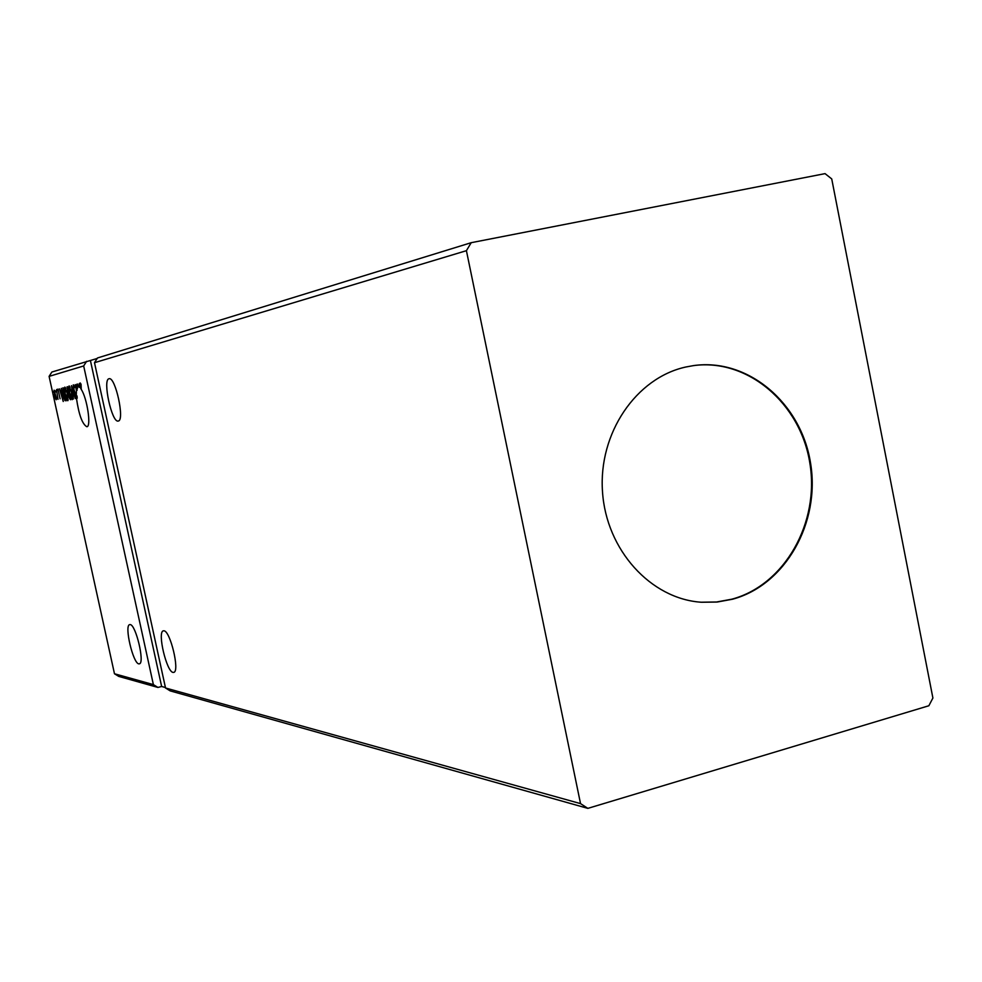 <?xml version="1.0" encoding="UTF-8"?>
<svg xmlns="http://www.w3.org/2000/svg" width="982" height="982" viewBox="0 0 982 982"><rect width="100%" height="100%" fill="white"/><g stroke="black" fill="none" stroke-linecap="round" stroke-linejoin="round"><path stroke-width="1.47" d="M108.99 378.757C102.337 379.518 111.874 423.181 118.208 421.033L118.257 421.02C125.009 420.689 115.41 376.425 109.088 378.733L108.99 378.757M173.016 672.412C166.609 671.762 157.267 632.371 163.172 630.874L163.945 630.788C170.23 630.825 179.841 670.743 173.949 672.339L173.016 672.412M130.176 624.589L129.538 624.65C124.223 625.865 133.049 663.341 138.781 663.869L139.542 663.807C144.857 662.543 135.798 624.577 130.176 624.589M76.289 396.127L76.412 390.406L75.16 384.662L76.756 388.737L77.345 387.46L76.645 384.269L77.541 387.239L78.167 386.871L77.59 384.011L78.437 386.859L79.591 387.399L79.296 383.545L80.88 388.86L80.168 382.955L81.076 384.343L81.248 389.412C87.128 398.041 91.449 426.777 86.882 426.74L86.846 426.74C82.328 424.224 78.867 414.772 76.473 398.385L75.246 396.593L75.246 395.734L76.019 397.329L75.945 395.586L73.441 388.541L73.282 384.809L74.583 387.522L73.601 386.159L74.031 389.78L76.289 396.127L77.038 395.967L77.21 398.238L76.473 398.385M76.522 389.768L76.13 387.976L77.161 390.247L76.412 390.406M76.756 388.737L77.504 388.577L76.621 389.277M685.878 366.998C636.115 377.812 598.345 433.246 602.494 491.601C606.164 549.994 650.882 599.045 701.492 602.248L717.093 602.052L732.437 599.241C785.428 585.137 820.596 522.534 810.518 462.89C801.103 403.111 748.063 357.853 693.636 365.586L685.878 366.998M701.16 602.224L716.602 601.991L731.774 599.204C784.692 585.112 819.835 522.67 809.843 463.099C800.539 403.406 747.67 358.099 693.317 365.635M471.213 242.689L466.413 250.68L94.493 362.702L165.528 687.989L170.156 690.874L587.85 808.37L928.862 705.751L932.9 698.018L831.729 178.92L825.052 173.63L471.213 242.689L97.5 357.964L94.493 362.702M466.413 250.68L580.534 803.62L165.528 687.989M71.686 392.481L72.103 399.699L69.464 393.119L69.071 385.951L71.686 392.481L69.366 387.289L69.685 393.058L71.796 398.361L71.465 392.542M67.39 393.586L67.807 400.73L65.205 394.212L64.8 387.104L67.39 393.586L65.094 388.43L65.205 394.212M55.753 390.848L55.814 391.953L55.753 390.848M53.138 391.548L53.188 392.64L52.782 391.634M57.386 390.406L56.968 389.388L57.03 390.505M63.241 401.491L59.497 388.884L60.921 392.861L61.706 392.653L61.326 388.393L63.241 401.491M153.376 684.601L114.477 673.762L118.748 676.414L157.93 687.437L153.376 684.601L83.679 365.955L49.1 376.376L114.477 673.762M60.074 398.802L57.987 389.118L60.074 398.802M56.514 389.694L58.012 399.318L56.514 389.694M56.428 398.091L56.195 399.772L55.299 398.385L54.084 390.173L56.428 398.091M62.688 388.025L63.351 387.853L66.187 400.779L64.972 400.582L62.995 394.592L62.958 389.388M67.586 386.699L70.446 399.748L68.666 396.777L67.022 386.859M71.502 385.656L75.319 398.569L72.177 388.835L73.404 399.036L71.465 385.668M580.534 803.62L587.85 808.37M97.181 358.467L51.862 372.031L49.1 376.376M90.418 360.541L161.637 686.479L165.43 687.535M161.637 686.479L157.93 687.437M83.679 365.955L86.625 361.315M80.745 384.269L80.708 383.545M61.78 394.028L61.4 392.763M61.706 392.653L60.921 392.861M61.301 394.15L62.553 398.397L61.903 394.003L61.301 394.15M56.44 399.195L56.146 398.582M54.857 391.204L54.366 395.145M54.55 391.266L54.562 390.578M54.575 395.083L55.949 398.631L54.341 391.315M66.175 400.742L64.972 400.582M65.696 400.423L65.217 399.564M65.671 399.502L63.425 389.228L62.676 389.78L63.204 394.543L64.824 399.33L65.892 399.453M68.077 400.312L67.562 399.392M65.168 388.418L65.254 387.374M65.426 394.15L67.5 399.404L67.169 393.647M68.163 399.269L67.5 399.404M65.769 388.295L65.094 388.43M70.409 399.539L69.059 393.794L68.335 393.942M69.059 393.794L67.66 388.099L67.365 390.676L68.728 392.947M67.5 388.148L67.611 386.822M69.243 394.236L68.887 396.703L69.71 398.52M72.373 399.281L71.846 398.348M69.427 387.276L69.526 386.221M72.472 398.226L71.796 398.361M70.053 387.154L69.366 387.289M76.78 398.324L76.289 397.268M76.792 396.016L76.019 397.329M73.834 386.11L73.81 385.41"/></g></svg>
